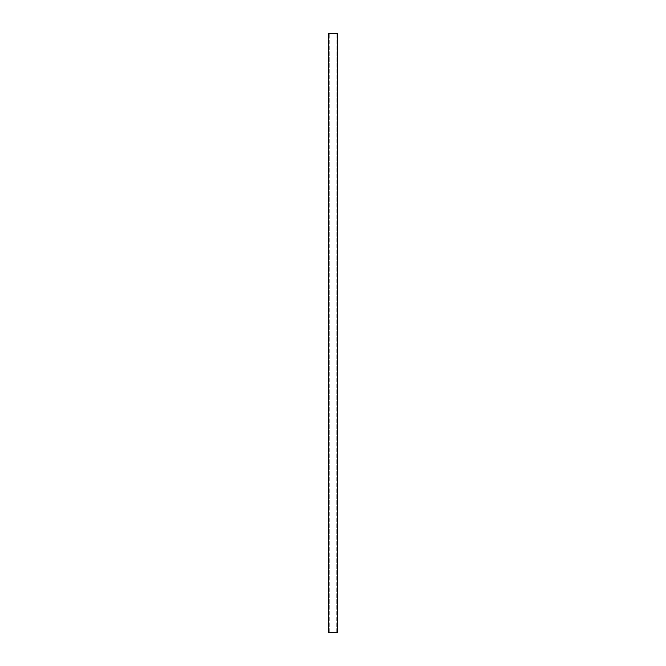 <?xml version="1.0" encoding="UTF-8"?>
<svg xmlns="http://www.w3.org/2000/svg" width="666" height="666" viewBox="0 0 666 666"><rect width="100%" height="100%" fill="white"/><g stroke="black" fill="none" stroke-linecap="round" stroke-linejoin="round"><path stroke-width="0.5" stroke-dasharray="3.33 2.5" d="M328.654 632.7L328.438 33.3L328.438 632.7L328.654 33.3L328.654 632.7L337.495 632.7L337.495 33.3L328.588 33.3L328.588 632.7L328.505 33.3L337.562 33.3M336.796 632.7L336.946 33.3L336.805 632.7M328.862 33.3L328.862 632.7L329.012 33.3M328.654 33.3L337.346 33.3L337.562 632.7M337.262 632.7L337.262 33.3L337.262 632.7M337.412 632.7L337.412 33.3L337.412 632.7M337.495 632.7L337.495 33.3L337.495 632.7M328.738 632.7L328.738 33.3L328.738 632.7M337.096 632.7L337.096 33.3L337.096 632.7M329.054 632.7L329.054 33.3L329.054 632.7M328.904 632.7L328.904 33.3L328.904 632.7M328.804 632.7L328.804 33.3M337.196 632.7L337.196 33.3M337.346 632.7L337.346 33.3M329.195 632.7L329.195 33.3L329.204 632.7"/><path stroke-width="1" d="M337.495 632.7L328.438 632.7L328.438 33.3L337.562 33.3L337.562 632.7L337.495 33.3M328.505 632.7L328.505 33.3M337.196 632.7L337.196 33.3M328.804 632.7L328.804 33.3M337.562 632.7L337.562 33.3"/></g></svg>
